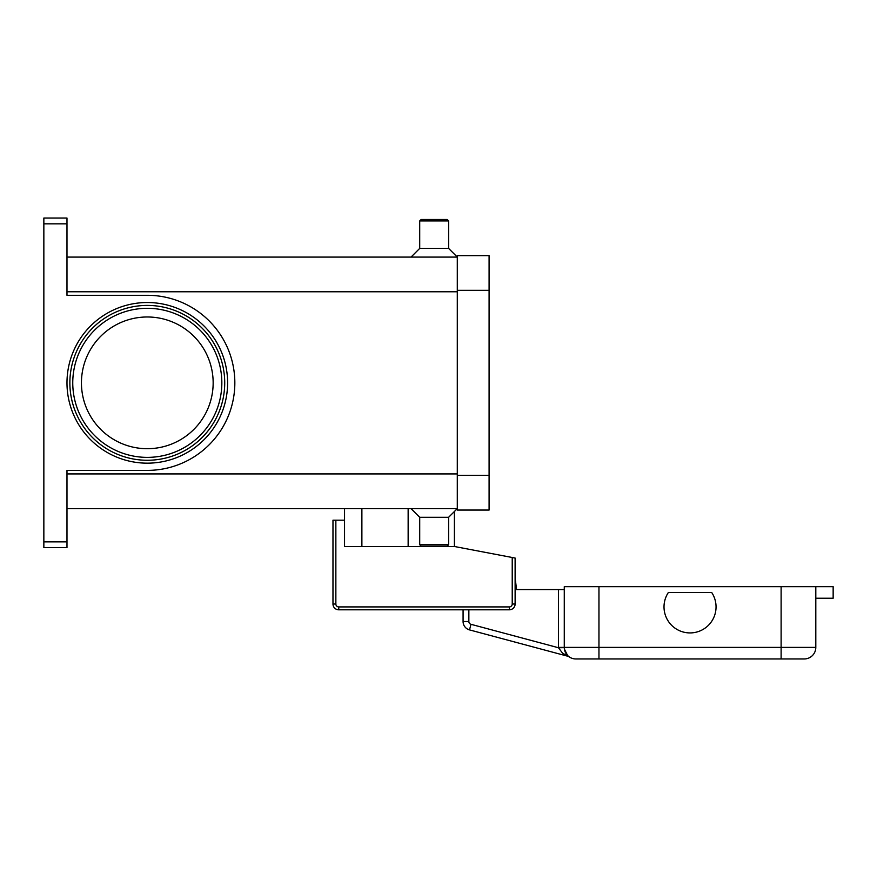 <?xml version="1.0" encoding="UTF-8"?>
<svg xmlns="http://www.w3.org/2000/svg" width="877" height="877" viewBox="0 0 877 877"><rect width="100%" height="100%" fill="white"/><g stroke="black" fill="none" stroke-linecap="round" stroke-linejoin="round"><path stroke-width="1.32" d="M224.72 382.843A77.428 77.428 0 0 1 147.292 460.272A77.428 77.428 0 0 1 69.875 382.843A77.428 77.428 0 0 1 147.292 305.415A77.428 77.428 0 0 1 224.72 382.843M66.981 541.865L43.85 541.865L43.85 547.643L66.981 547.643L66.981 470.39L147.292 470.39A87.547 87.547 0 0 0 234.839 382.843A87.547 87.547 0 0 0 147.292 295.297L66.981 295.297L66.981 218.044L43.85 218.044L43.85 223.832L66.981 223.832M43.85 541.865L43.85 223.832M448.618 517.287L448.618 544.749L419.71 544.749L419.71 517.287L448.618 517.287L457.29 508.616L66.981 508.616M419.71 517.287L411.039 508.616M448.618 544.749L447.171 546.196L421.157 546.196L419.71 544.749M448.618 220.938L419.71 220.938L421.157 219.491L447.171 219.491L448.618 220.938L448.618 248.399L457.29 257.082L66.981 257.082M419.71 220.938L419.71 248.399L411.039 257.082M213.155 382.843A65.863 65.863 0 0 0 147.292 316.981A65.863 65.863 0 0 0 81.44 382.843A65.863 65.863 0 0 0 147.292 448.706A65.863 65.863 0 0 0 213.155 382.843M448.618 248.399L419.71 248.399M457.29 290.331L457.29 510.052L489.092 510.052L489.092 255.635L457.29 255.635L457.29 290.331L489.092 290.331M454.407 511.499L454.407 546.492L512.223 557.498L512.223 604.023A2.894 2.894 0 0 1 509.34 606.917L338.752 606.917A2.894 2.894 0 0 1 335.858 604.023L335.858 520.182L344.54 520.182L344.54 508.616M454.407 546.492L344.54 546.492L344.54 520.182M335.858 520.182L332.975 520.182L332.975 604.023A5.777 5.777 0 0 0 338.752 609.8L509.34 609.8A5.777 5.777 0 0 0 515.117 604.023L515.117 558.046L512.223 557.498M361.883 546.492L361.883 508.616M564.273 589.563L558.485 589.563L558.485 647.39A17.343 17.343 0 0 0 558.485 647.752L471.004 624.314A2.894 2.894 0 0 1 468.855 621.519L463.078 621.519L463.078 609.8L338.752 609.8L338.752 606.917M569.206 656.873L569.37 656.983A5.777 5.777 0 0 0 567.638 656.193L562.442 653.047L558.485 647.752L564.273 647.632M815.807 598.235L833.15 598.235L833.15 586.669L564.273 586.669L564.273 647.39A11.565 11.565 0 0 0 567.66 655.568L564.404 649.133M469.502 629.894L567.638 656.193L469.502 629.894A8.671 8.671 0 0 1 463.078 621.519A8.671 8.671 0 0 0 469.502 629.894L471.004 624.314M515.117 589.563L558.485 589.563M558.485 647.39L564.273 647.39A11.565 11.565 0 0 0 575.827 658.956L804.242 658.956A11.565 11.565 0 0 0 815.807 647.39L598.958 647.39L598.958 658.956M804.242 658.956A11.565 11.565 0 0 0 812.42 655.568A11.565 11.565 0 0 1 804.242 658.956M711.675 592.457A26.025 26.025 0 0 1 675.575 628.546A26.025 26.025 0 0 1 668.395 592.457L711.675 592.457M515.117 577.811L516.564 589.563L515.117 577.811M815.807 586.669L815.807 647.39M221.837 382.843A74.534 74.534 0 0 0 147.292 308.309A74.534 74.534 0 0 0 72.758 382.843A74.534 74.534 0 0 0 147.292 457.377A74.534 74.534 0 0 0 221.837 382.843M66.981 382.843A80.322 80.322 0 0 0 147.292 463.166A80.322 80.322 0 0 0 227.614 382.843A80.322 80.322 0 0 0 147.292 302.521A80.322 80.322 0 0 0 66.981 382.843M408.145 546.492L408.145 508.616M457.29 291.767L66.981 291.767M457.29 473.92L66.981 473.92M457.29 475.367L489.092 475.367M332.975 604.023L335.858 604.023M512.223 604.023L515.117 604.023A5.777 5.777 0 0 1 509.34 609.8L509.34 606.917M567.66 655.568A11.565 11.565 0 0 0 575.827 658.956M468.855 621.519L468.855 609.8M598.958 586.669L598.958 647.39L564.273 647.39M781.111 658.956L781.111 586.669M567.825 655.689L566.575 654.33"/></g></svg>
